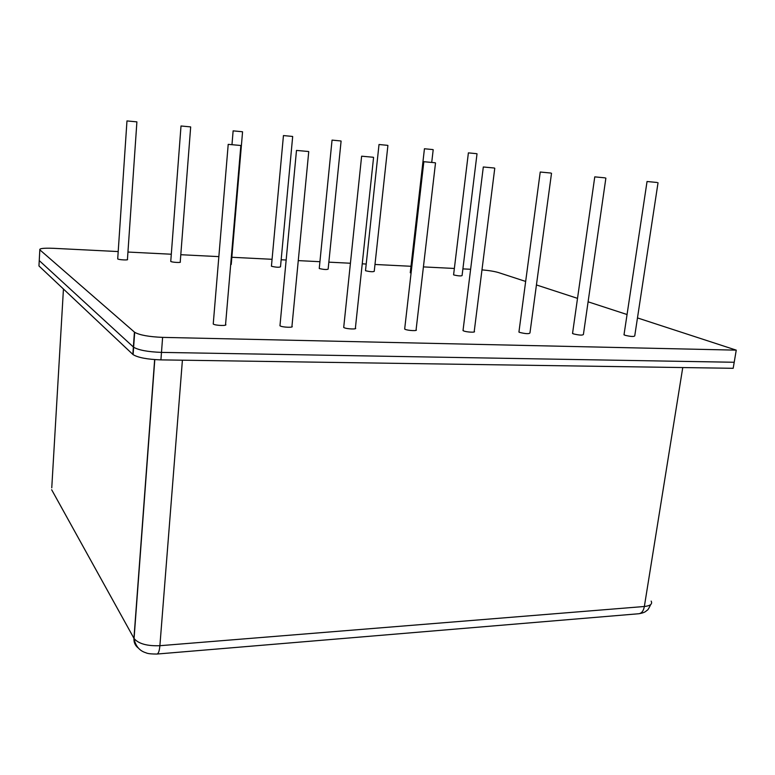<?xml version="1.0" encoding="UTF-8"?>
<svg xmlns="http://www.w3.org/2000/svg" width="775" height="775" viewBox="0 0 775 775"><rect width="100%" height="100%" fill="white"/><g stroke="black" fill="none" stroke-linecap="round" stroke-linejoin="round"><path stroke-width="1.16" d="M637.476 317.924L736.25 350.145L734.206 362.264L161.481 352.392L734.206 362.264L733.179 368.299L160.919 359.881C147.357 359.387 138.086 357.643 133.106 354.65L38.953 265.951L39.283 259.799M160.919 359.881L161.481 352.392C147.909 351.879 138.628 350.155 133.629 347.229L39.244 260.584L39.825 249.831C39.215 248.455 43.739 247.952 53.427 248.31L118.197 251.565M136.875 121.859L126.974 120.929L136.875 121.859M117.722 258.647L117.722 258.937C118.885 259.887 128.999 260.381 127.439 259.422L136.894 121.937M190.602 126.897L181.011 125.986L190.602 126.897M170.771 261.156L170.81 261.475C172.157 262.396 181.747 262.899 180.236 261.969L190.669 126.974M242.439 131.75L233.13 130.859L242.439 131.75M292.504 136.439L283.447 135.567L292.504 136.439M271.453 265.932L271.589 266.3C276.103 267.336 279.068 267.511 280.502 266.813L292.679 136.536M340.864 140.963L332.049 140.11L340.864 140.963M319.281 268.208L319.465 268.586C323.94 269.603 326.837 269.778 328.145 269.109L341.097 141.069M387.616 145.342L379.014 144.508L387.616 145.342M365.529 270.397L365.781 270.804C370.208 271.793 373.037 271.977 374.238 271.337L387.907 145.458M432.828 149.575L424.438 148.752L432.828 149.575M410.285 272.529L411.079 273.1M476.596 153.673L468.391 152.869L476.596 153.673M453.617 274.592L453.985 275.018C458.345 275.968 461.038 276.152 462.074 275.58L477.022 153.808M240.802 145.487L228.208 144.363L240.802 145.487M213.28 323.359L213.261 324.047C215.343 325.665 228.121 326.043 225.573 324.415L240.841 145.652M308.595 151.513L296.486 150.418L308.595 151.513M280.017 325.132L280.095 325.868C282.439 327.418 294.403 327.825 291.952 326.285L308.741 151.697M373.308 157.257L361.625 156.192L373.308 157.257M343.771 326.837L343.945 327.602C346.522 329.094 357.759 329.53 355.396 328.058L373.569 157.461M435.133 162.76L423.838 161.704L435.133 162.76M404.734 328.464L405.015 329.268C407.776 330.692 418.364 331.167 416.097 329.762L435.511 162.973M494.266 168.01L483.309 166.983L494.266 168.01M463.082 330.034L463.479 330.857C466.405 332.223 476.402 332.717 474.232 331.39L494.77 168.243M550.87 173.038L540.233 172.031L550.87 173.038M518.998 331.535L519.512 332.378C525.557 333.86 529.034 334.054 529.955 332.95L551.509 173.29M605.11 177.862L594.764 176.865L605.11 177.862M572.609 332.979L573.238 333.841C579.206 335.275 582.597 335.478 583.41 334.442L605.876 178.124M657.142 182.483L647.048 181.505L657.142 182.483M624.069 334.374L624.824 335.236C630.705 336.631 634.008 336.844 634.744 335.875L658.033 182.764M481.972 269.874C488.928 270.475 494.421 271.366 498.461 272.558L525.663 281.441M536.436 284.948L577.52 298.356M588.109 301.814L627.053 314.524M127.943 252.049L171.294 254.229M180.798 254.713L218.85 256.622M231.841 257.271L272.064 259.296M281.16 259.751L286.159 260.003M298.268 260.613L319.92 261.698M328.852 262.153L350.426 263.238M362.235 263.829L366.207 264.033M374.984 264.469L410.992 266.28M423.412 266.9L454.363 268.46M462.888 268.886L470.619 269.274M736.25 350.145L162.614 337.377C149.013 336.805 139.703 335.12 134.685 332.32L39.825 249.831M230.659 264.847L231.231 264.43L242.565 131.837M162.614 337.377L161.481 352.392C147.909 351.879 138.628 350.155 133.629 347.229L39.244 260.584M51.76 487.843L63.443 289.027M51.654 489.732L134.065 638.523C138.541 643.773 147.143 646.166 159.892 645.701L644.354 606.496L682.756 367.553M157.112 654.032L638.571 613.761C641.545 613.471 643.473 611.049 644.354 606.496C650.38 605.827 652.647 604.035 651.155 601.1M154.797 359.61L134.065 638.523C136.109 650.148 144.596 652.172 144.722 652.385C146.853 652.87 146.407 654.013 156.85 654.052C158.371 653.877 159.388 651.097 159.892 645.701L182.406 360.191M138.173 647.939C135.141 645.565 133.736 642.349 133.939 638.309L154.651 359.6M132.845 354.427L134.424 332.107M650.661 604.607C647.125 612.124 647.435 609.412 645.992 611.243C644.587 612.347 642.31 613.17 639.143 613.703M133.106 354.65L134.685 332.32M126.974 120.929L117.703 258.927M181.011 125.986L170.752 261.437M233.13 130.859L231.996 144.421M283.447 135.567L271.434 266.203M332.049 140.11L319.252 268.47M379.014 144.508L365.5 270.659M424.438 148.752L410.256 272.781M468.391 152.869L453.588 274.834M228.208 144.363L213.232 324.028M296.486 150.418L279.959 325.781M361.625 156.192L343.703 327.457M423.838 161.704L404.666 329.065M483.309 166.983L463.014 330.605M540.233 172.031L518.921 332.078M594.764 176.865L572.531 333.502M647.048 181.505L624.001 334.858M433.196 149.701L431.743 162.275"/></g></svg>
